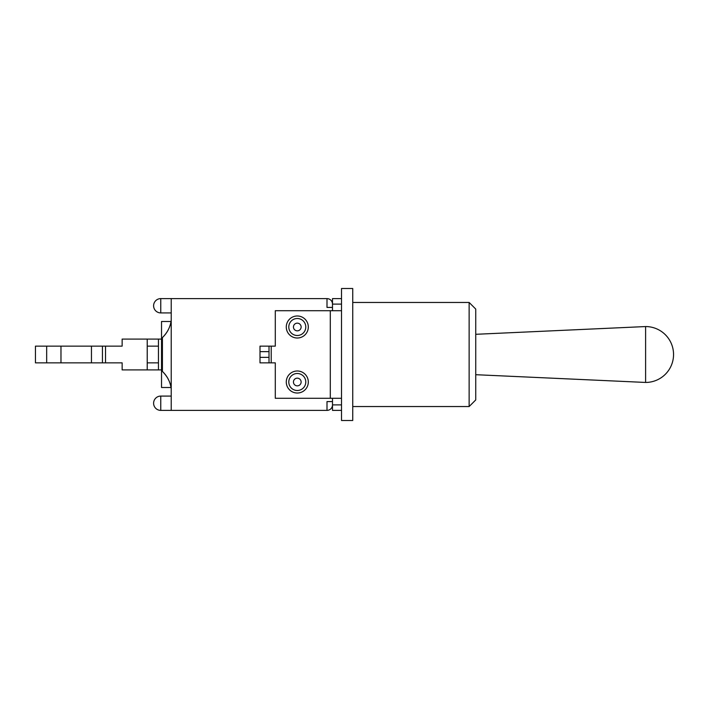 <?xml version="1.0" encoding="UTF-8"?>
<svg xmlns="http://www.w3.org/2000/svg" width="709" height="709" viewBox="0 0 709 709"><rect width="100%" height="100%" fill="white"/><g stroke="black" fill="none" stroke-linecap="round" stroke-linejoin="round"><path stroke-width="1.06" d="M341.516 298.613L332.494 298.613L332.494 304.108L341.516 304.108L341.516 288.492L352.736 288.492L352.736 420.508L341.516 420.508L341.516 404.892L332.494 404.892L332.494 410.387L341.516 410.387M469.136 302.459L469.136 406.541L475.739 399.938L475.739 309.062L469.136 302.459L352.736 302.459M645.607 382.443L645.607 326.557A27.943 27.943 0 0 1 673.55 354.5A27.943 27.943 0 0 1 645.607 382.443L475.739 374.698M341.516 304.108L341.516 310.71L275.287 310.71L275.287 346.143L259.999 346.143L269.012 346.143L269.012 357.363L259.999 357.363L259.999 362.857L271.219 362.857L271.219 346.143M271.219 362.857L275.287 362.857L275.287 398.29L341.516 398.29L341.516 310.71M341.516 398.29L341.516 404.892M286.285 382A10.998 10.998 0 0 1 302.796 372.473A10.998 10.998 0 0 1 302.796 391.536A10.998 10.998 0 0 1 286.285 382M286.285 327A10.998 10.998 0 0 1 302.796 317.464A10.998 10.998 0 0 1 302.796 336.527A10.998 10.998 0 0 1 286.285 327M259.999 362.857L269.012 362.857L269.012 357.363M259.999 357.363L259.999 351.637L269.012 351.637M259.999 346.143L259.999 351.637M332.494 401.586L332.494 404.892A5.504 5.504 0 0 1 327 410.387L327 401.586L332.494 401.586L332.494 398.29M332.494 304.108L332.494 307.414L327 307.414L327 298.613A5.504 5.504 0 0 1 332.494 304.108M332.494 310.71L332.494 307.414M35.45 346.143L35.45 362.857L60.974 362.857L60.974 346.143L35.45 346.143M158.453 369.903L147.224 369.903L147.224 362.857L158.453 362.857L158.453 369.903L161.528 369.903L161.528 387.504L171.02 387.504A28.608 28.608 0 0 0 162.414 371.427L162.414 337.573A28.608 28.608 0 0 0 171.02 321.496L161.528 321.496L161.528 339.097L158.453 339.097L158.453 346.143L147.224 346.143L147.224 339.097L122.143 339.097L122.143 346.143L91.452 346.143L91.452 362.857L60.974 362.857M46.67 362.857L46.67 346.143M91.452 362.857L105.535 362.857L105.535 346.143M102.45 362.857L102.45 346.143M158.453 362.857L158.453 346.143M91.452 346.143L60.974 346.143M147.224 346.143L147.224 362.857M147.224 369.903L122.143 369.903L122.143 362.857L105.535 362.857M162.414 337.573C167.519 332.512 170.452 326.716 171.215 320.176M168.875 328.524L167.687 330.873M171.215 388.824C170.452 382.284 167.519 376.488 162.414 371.427M167.687 378.127L168.875 380.476M147.224 339.097L158.453 339.097M327 410.387L171.215 410.387L171.215 298.613L327 298.613M293.446 382A3.846 3.846 0 0 1 299.216 378.677A3.846 3.846 0 0 1 299.216 385.333A3.846 3.846 0 0 1 293.446 382M288.793 382A8.49 8.49 0 0 0 301.538 389.356A8.49 8.49 0 0 0 301.538 374.644A8.49 8.49 0 0 0 288.793 382M293.446 327A3.846 3.846 0 0 1 299.216 323.667A3.846 3.846 0 0 1 299.216 330.323A3.846 3.846 0 0 1 293.446 327M288.793 327A8.49 8.49 0 0 0 301.538 334.356A8.49 8.49 0 0 0 301.538 319.644A8.49 8.49 0 0 0 288.793 327M330.297 310.71L330.297 398.29M161.528 369.903L161.528 339.097M160.757 410.387L160.757 396.083A7.152 7.152 0 0 0 153.605 403.235A7.152 7.152 0 0 0 160.757 410.387L171.215 410.387M160.757 312.917L160.757 298.613A7.152 7.152 0 0 0 153.605 305.765A7.152 7.152 0 0 0 160.757 312.917L171.215 312.917M352.736 406.541L469.136 406.541M475.739 334.302L645.607 326.557M171.215 396.083L160.757 396.083M171.215 298.613L160.757 298.613"/></g></svg>
